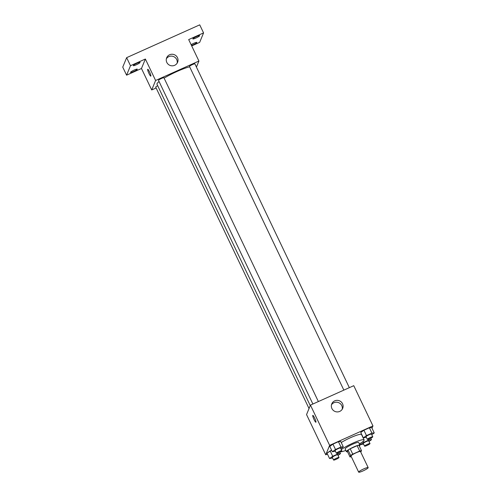 <?xml version="1.0" encoding="UTF-8"?>
<svg xmlns="http://www.w3.org/2000/svg" width="497" height="497" viewBox="0 0 497 497"><rect width="100%" height="100%" fill="white"/><g stroke="black" fill="none" stroke-linecap="round" stroke-linejoin="round"><path stroke-width="0.75" d="M368.165 467.758A5.256 0.758 -25.5 0 1 363.375 470.752A5.256 0.758 -25.5 0 1 358.679 472.15A5.256 0.758 -25.5 0 1 363.096 469.199A5.256 0.758 -25.5 0 1 368.171 467.621A5.256 0.758 -25.5 0 1 368.165 467.758M358.679 472.15L351 456.053A5.256 0.758 -25.5 0 1 355.423 453.102A5.256 0.758 -25.5 0 1 360.493 451.524L368.171 467.621M350.018 456.979L347.465 451.611L348.086 450.096A7.138 1.031 -25.5 0 1 350.205 448.797L357.15 445.679L359.71 451.046L352.764 454.165A7.138 1.031 -25.5 0 0 350.646 455.463L350.018 456.979A7.138 1.031 -25.5 0 0 351.304 456.681M359.71 451.046A7.138 1.031 -25.5 0 1 361.474 450.599L360.847 452.121A7.138 1.031 -25.5 0 1 360.791 452.158M357.15 445.679A7.138 1.031 -25.5 0 1 358.915 445.231L361.474 450.599M359.325 446.089A7.511 1.087 154.5 0 0 359.965 445.188A7.511 1.087 154.5 0 0 352.721 447.443A7.511 1.087 154.5 0 0 346.409 451.655A7.511 1.087 154.5 0 0 347.515 451.723M346.409 451.655L345.129 448.971A7.511 1.087 -25.5 0 1 351.441 444.759A7.511 1.087 -25.5 0 1 358.685 442.51L359.965 445.188M350.205 448.797L352.764 454.165M348.086 450.096L350.646 455.463M341.29 449.605A13.518 1.957 -25.5 0 1 354.641 442.367A13.518 1.957 -25.5 0 1 364.108 439.92A13.518 1.957 -25.5 0 1 364.09 440.274A13.518 1.957 -25.5 0 1 359.387 443.976M345.831 450.444A13.518 1.957 -25.5 0 1 340.37 451.823M341.228 442.535A13.518 1.957 -25.5 0 1 353.976 436.223A13.518 1.957 -25.5 0 1 361.549 434.552L364.108 439.92M338.035 455.389L340.501 453.618L338.196 453.811L332.723 456.271L330.163 450.903L331.623 450.245L327.001 453.165L329.561 458.532L332.623 458.004M340.818 448.617L343.29 446.853L340.731 441.485L338.42 441.678L332.947 444.132L329.791 446.393L332.35 451.761L335.407 451.233M372.004 428.228L372.955 425.917L329.641 445.362L325.746 454.83L327.436 454.072M371.787 434.72L374.253 432.949L371.694 427.582L369.389 427.774L363.916 430.234L360.754 432.496L363.313 437.863L366.376 437.329M372.955 425.917L353.758 385.678L310.445 405.117L306.55 414.585L325.746 454.83M310.445 405.117L329.641 445.362M342.545 403.738A5.908 5.771 -157.6 0 1 335.028 411.466A5.908 5.771 -157.6 0 1 337.047 400.34A5.908 5.771 -157.6 0 1 342.545 403.738M315.949 422.164A3.752 0.584 65.8 0 1 315.887 422.233A3.752 0.584 65.8 0 1 313.812 419.046A3.752 0.584 65.8 0 1 312.812 415.38A3.752 0.584 65.8 0 1 314.769 418.319A3.752 0.584 65.8 0 1 315.949 422.164M315.887 422.233A3.752 0.584 65.8 0 1 313.812 419.046A3.752 0.584 65.8 0 1 312.812 415.38M331.456 404.85A5.908 5.771 -157.6 0 1 342.216 409.273M310.252 405.583L156.984 84.241A20.309 2.939 -25.5 0 1 159.071 81.533M164.103 78.135A20.309 2.939 -25.5 0 1 189.643 66.809M349.341 387.66L194.899 63.871A3.007 0.435 154.5 0 0 192.221 64.672A3.007 0.435 154.5 0 0 189.481 66.381A3.007 0.435 154.5 0 0 189.481 66.455L343.856 390.12M309.035 408.546L155.723 87.13A3.007 0.435 -25.5 0 1 157.686 85.72M312.886 404.018L158.512 80.359A3.007 0.435 -25.5 0 1 161.034 78.675A3.007 0.435 -25.5 0 1 163.935 77.774L318.372 401.557M196.433 67.083L198.918 61.044L155.604 80.483L151.709 89.957L156.126 87.975M191.712 45.941L199.67 42.369L203.565 32.901L199.726 24.85L126.642 57.658L122.747 67.126L126.586 75.177L141.471 68.493L151.709 89.957M203.565 32.901L188.68 39.58L198.918 61.044M126.642 57.658L130.481 65.703L126.586 75.177M155.604 80.483L145.366 59.025L130.481 65.703M177.466 57.646A5.908 5.771 -157.6 0 1 169.949 65.374A5.908 5.771 -157.6 0 1 171.968 54.241A5.908 5.771 -157.6 0 1 177.466 57.646M145.366 59.025L141.471 68.493M150.871 76.066A3.752 0.584 65.8 0 1 150.808 76.14A3.752 0.584 65.8 0 1 148.733 72.953A3.752 0.584 65.8 0 1 147.733 69.288A3.752 0.584 65.8 0 1 149.69 72.22A3.752 0.584 65.8 0 1 150.871 76.066M150.808 76.14A3.752 0.584 65.8 0 1 148.733 72.953A3.752 0.584 65.8 0 1 147.733 69.288M166.377 58.758A5.908 5.771 -157.6 0 1 177.137 63.181M134.209 70.046A3.752 0.54 -25.5 0 1 137.296 69.17A3.752 0.54 -25.5 0 1 134.14 71.276A3.752 0.54 -25.5 0 1 130.518 72.407A3.752 0.54 -25.5 0 1 134.209 70.046M136.998 63.274A3.752 0.54 -25.5 0 1 140.079 62.398A3.752 0.54 -25.5 0 1 136.923 64.511A3.752 0.54 -25.5 0 1 133.302 65.635A3.752 0.54 -25.5 0 1 136.998 63.274M191.121 44.705A3.752 0.54 -25.5 0 1 193.762 43.314A3.752 0.54 -25.5 0 1 196.849 42.438A3.752 0.54 -25.5 0 1 195.116 43.811A3.752 0.54 -25.5 0 1 191.482 45.463M196.551 36.548A3.752 0.54 -25.5 0 1 199.632 35.672A3.752 0.54 -25.5 0 1 196.477 37.778A3.752 0.54 -25.5 0 1 192.855 38.903A3.752 0.54 -25.5 0 1 196.551 36.548M374.253 432.949L371.949 433.142L366.475 435.596L363.313 437.863M367.351 439.379L366.072 436.701A3.007 0.435 -25.5 0 1 368.6 435.012A3.007 0.435 -25.5 0 1 371.495 434.111L372.775 436.795A3.007 0.435 -25.5 0 1 372.775 436.875A3.007 0.435 -25.5 0 1 370.035 438.584A3.007 0.435 -25.5 0 1 367.351 439.379A3.007 0.435 -25.5 0 1 369.88 437.695A3.007 0.435 -25.5 0 1 372.775 436.795M371.694 427.582L369.389 427.774L371.949 433.142M369.389 427.774L363.916 430.234L366.475 435.596M363.916 430.234L360.754 432.496M343.29 446.853L340.979 447.039L335.506 449.499L332.35 451.761M336.388 453.283L335.108 450.599A3.007 0.435 -25.5 0 1 337.631 448.915A3.007 0.435 -25.5 0 1 340.532 448.014L341.812 450.692A3.007 0.435 -25.5 0 1 341.806 450.773A3.007 0.435 -25.5 0 1 339.072 452.481A3.007 0.435 -25.5 0 1 336.388 453.283A3.007 0.435 -25.5 0 1 338.911 451.593A3.007 0.435 -25.5 0 1 341.812 450.692M340.731 441.485L338.42 441.678L340.979 447.039M338.42 441.678L332.947 444.132L335.506 449.499M332.947 444.132L329.791 446.393M368.998 441.491L371.47 439.721L369.159 439.913L363.692 442.367L360.53 444.629L363.593 444.101M364.568 446.151L363.288 443.467A3.007 0.435 -25.5 0 1 365.811 441.783A3.007 0.435 -25.5 0 1 368.712 440.882L369.992 443.566A3.007 0.435 -25.5 0 1 369.985 443.641A3.007 0.435 -25.5 0 1 367.252 445.349A3.007 0.435 -25.5 0 1 364.568 446.151A3.007 0.435 -25.5 0 1 367.09 444.467A3.007 0.435 -25.5 0 1 369.992 443.566M360.033 443.585L360.53 444.629M370.762 438.23L371.47 439.721M368.78 439.112L369.159 439.913M363.195 441.33L363.692 442.367M332.723 456.271L329.561 458.532M333.599 460.054L332.319 457.37A3.007 0.435 -25.5 0 1 334.848 455.681A3.007 0.435 -25.5 0 1 337.743 454.78L339.022 457.464A3.007 0.435 -25.5 0 1 339.016 457.544A3.007 0.435 -25.5 0 1 336.283 459.253A3.007 0.435 -25.5 0 1 333.599 460.054A3.007 0.435 -25.5 0 1 336.127 458.364A3.007 0.435 -25.5 0 1 339.022 457.464M339.793 452.133L340.501 453.618M337.811 453.009L338.196 453.811M330.163 450.903L327.001 453.165"/></g></svg>
